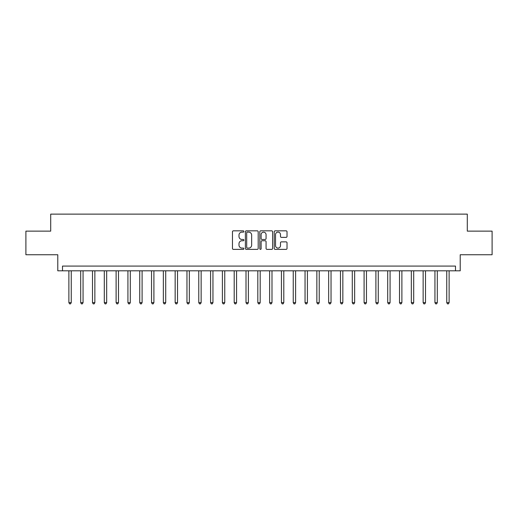 <?xml version="1.0" encoding="UTF-8"?>
<svg xmlns="http://www.w3.org/2000/svg" width="518" height="518" viewBox="0 0 518 518"><rect width="100%" height="100%" fill="white"/><g stroke="black" fill="none" stroke-linecap="round" stroke-linejoin="round"><path stroke-width="0.78" d="M243.887 231.481A0.647 0.647 0 0 0 243.233 230.834L233.385 230.834A0.926 0.926 0 0 0 232.459 231.76L232.459 248.452A0.926 0.926 0 0 0 233.385 249.378L243.233 249.378A0.647 0.647 0 0 0 243.887 248.731A0.647 0.647 0 0 0 243.233 248.083L241.964 248.083A2.966 2.966 0 0 1 238.992 245.111L238.992 243.725A2.966 2.966 0 0 1 241.964 240.753L243.233 240.753A0.647 0.647 0 0 0 243.887 240.106A0.647 0.647 0 0 0 243.233 239.458L241.964 239.458A2.966 2.966 0 0 1 238.992 236.493L238.992 235.101A2.966 2.966 0 0 1 241.964 232.129L243.233 232.129A0.647 0.647 0 0 0 243.887 231.481M286.098 237.374A0.926 0.926 0 0 0 287.024 236.441L287.024 231.76A0.926 0.926 0 0 0 286.098 230.834L275.155 230.834A0.926 0.926 0 0 0 274.229 231.76L274.229 248.452A0.926 0.926 0 0 0 275.155 249.378L286.098 249.378A0.926 0.926 0 0 0 287.024 248.452L287.024 242.793A0.926 0.926 0 0 0 286.098 241.867L281.416 241.867A0.926 0.926 0 0 0 280.491 242.793L280.491 245.603A2.48 2.48 0 0 1 278.011 248.083A2.48 2.48 0 0 1 275.531 245.603L275.531 234.615A2.48 2.48 0 0 1 278.011 232.129A2.48 2.48 0 0 1 280.491 234.615L280.491 236.441A0.926 0.926 0 0 0 281.416 237.374L286.098 237.374M455.497 270.81L460.217 270.81L460.217 254.746L492.1 254.746L492.1 231.132L467.301 231.132L467.301 214.128L50.699 214.128L50.699 231.132L25.9 231.132L25.9 254.746L57.783 254.746L57.783 270.81L455.497 270.81L455.497 266.084L62.503 266.084L62.503 270.81M258.191 231.76A0.926 0.926 0 0 0 257.258 230.834L246.322 230.834A0.926 0.926 0 0 0 245.39 231.76L245.39 248.452A0.926 0.926 0 0 0 246.322 249.378L257.258 249.378A0.926 0.926 0 0 0 258.191 248.452L258.191 231.76M260.742 230.834L271.678 230.834A0.926 0.926 0 0 1 272.61 231.76L272.61 248.452A0.926 0.926 0 0 1 271.678 249.378L266.997 249.378A0.926 0.926 0 0 1 266.071 248.452L266.071 241.686A0.926 0.926 0 0 0 265.145 240.753L262.037 240.753A0.926 0.926 0 0 0 261.111 241.686L261.111 248.731A0.647 0.647 0 0 1 260.463 249.378A0.647 0.647 0 0 1 259.809 248.731L259.809 231.76A0.926 0.926 0 0 1 260.742 230.834M247.339 232.129A0.647 0.647 0 0 0 246.691 232.783L246.691 247.429A0.647 0.647 0 0 0 247.339 248.083L248.685 248.083A2.966 2.966 0 0 0 251.651 245.111L251.651 235.101A2.966 2.966 0 0 0 248.685 232.129L247.339 232.129M266.071 234.66A2.48 2.48 0 0 0 263.591 232.181A2.48 2.48 0 0 0 261.111 234.66L261.111 238.533A0.926 0.926 0 0 0 262.037 239.458L265.145 239.458A0.926 0.926 0 0 0 266.071 238.533L266.071 234.66M68.881 270.81L68.881 302.641L71.244 302.641L71.244 270.81M71.244 302.641L70.539 303.872L69.593 303.872L68.881 302.641M80.691 270.81L80.691 302.641L83.055 302.641L83.055 270.81M83.055 302.641L82.343 303.872L81.397 303.872L80.691 302.641M92.502 270.81L92.502 302.641L94.859 302.641L94.859 270.81M94.859 302.641L94.153 303.872L93.208 303.872L92.502 302.641M104.306 270.81L104.306 302.641L106.669 302.641L106.669 270.81M106.669 302.641L105.963 303.872L105.018 303.872L104.306 302.641M116.116 270.81L116.116 302.641L118.48 302.641L118.48 270.81M118.48 302.641L117.767 303.872L116.828 303.872L116.116 302.641M127.927 270.81L127.927 302.641L130.29 302.641L130.29 270.81M130.29 302.641L129.578 303.872L128.632 303.872L127.927 302.641M139.737 270.81L139.737 302.641L142.094 302.641L142.094 270.81M142.094 302.641L141.388 303.872L140.443 303.872L139.737 302.641M151.541 270.81L151.541 302.641L153.904 302.641L153.904 270.81M153.904 302.641L153.198 303.872L152.253 303.872L151.541 302.641M163.351 270.81L163.351 302.641L165.715 302.641L165.715 270.81M165.715 302.641L165.002 303.872L164.057 303.872L163.351 302.641M175.162 270.81L175.162 302.641L177.519 302.641L177.519 270.81M177.519 302.641L176.813 303.872L175.867 303.872L175.162 302.641M186.966 270.81L186.966 302.641L189.329 302.641L189.329 270.81M189.329 302.641L188.623 303.872L187.678 303.872L186.966 302.641M198.776 270.81L198.776 302.641L201.139 302.641L201.139 270.81M201.139 302.641L200.427 303.872L199.488 303.872L198.776 302.641M210.586 270.81L210.586 302.641L212.95 302.641L212.95 270.81M212.95 302.641L212.238 303.872L211.292 303.872L210.586 302.641M222.397 270.81L222.397 302.641L224.754 302.641L224.754 270.81M224.754 302.641L224.048 303.872L223.103 303.872L222.397 302.641M234.201 270.81L234.201 302.641L236.564 302.641L236.564 270.81M236.564 302.641L235.858 303.872L234.913 303.872L234.201 302.641M246.011 270.81L246.011 302.641L248.375 302.641L248.375 270.81M248.375 302.641L247.662 303.872L246.717 303.872L246.011 302.641M257.822 270.81L257.822 302.641L260.178 302.641L260.178 270.81M260.178 302.641L259.473 303.872L258.527 303.872L257.822 302.641M269.625 270.81L269.625 302.641L271.989 302.641L271.989 270.81M271.989 302.641L271.283 303.872L270.338 303.872L269.625 302.641M281.436 270.81L281.436 302.641L283.799 302.641L283.799 270.81M283.799 302.641L283.087 303.872L282.142 303.872L281.436 302.641M293.246 270.81L293.246 302.641L295.603 302.641L295.603 270.81M295.603 302.641L294.897 303.872L293.952 303.872L293.246 302.641M305.05 270.81L305.05 302.641L307.414 302.641L307.414 270.81M307.414 302.641L306.708 303.872L305.762 303.872L305.05 302.641M316.861 270.81L316.861 302.641L319.224 302.641L319.224 270.81M319.224 302.641L318.512 303.872L317.573 303.872L316.861 302.641M328.671 270.81L328.671 302.641L331.034 302.641L331.034 270.81M331.034 302.641L330.322 303.872L329.377 303.872L328.671 302.641M340.481 270.81L340.481 302.641L342.838 302.641L342.838 270.81M342.838 302.641L342.133 303.872L341.187 303.872L340.481 302.641M352.285 270.81L352.285 302.641L354.649 302.641L354.649 270.81M354.649 302.641L353.943 303.872L352.998 303.872L352.285 302.641M364.096 270.81L364.096 302.641L366.459 302.641L366.459 270.81M366.459 302.641L365.747 303.872L364.801 303.872L364.096 302.641M375.906 270.81L375.906 302.641L378.263 302.641L378.263 270.81M378.263 302.641L377.557 303.872L376.612 303.872L375.906 302.641M387.71 270.81L387.71 302.641L390.073 302.641L390.073 270.81M390.073 302.641L389.368 303.872L388.422 303.872L387.71 302.641M399.52 270.81L399.52 302.641L401.884 302.641L401.884 270.81M401.884 302.641L401.172 303.872L400.233 303.872L399.52 302.641M411.331 270.81L411.331 302.641L413.694 302.641L413.694 270.81M413.694 302.641L412.982 303.872L412.037 303.872L411.331 302.641M423.141 270.81L423.141 302.641L425.498 302.641L425.498 270.81M425.498 302.641L424.792 303.872L423.847 303.872L423.141 302.641M434.945 270.81L434.945 302.641L437.309 302.641L437.309 270.81M437.309 302.641L436.603 303.872L435.657 303.872L434.945 302.641M446.756 270.81L446.756 302.641L449.119 302.641L449.119 270.81M449.119 302.641L448.407 303.872L447.461 303.872L446.756 302.641"/></g></svg>
